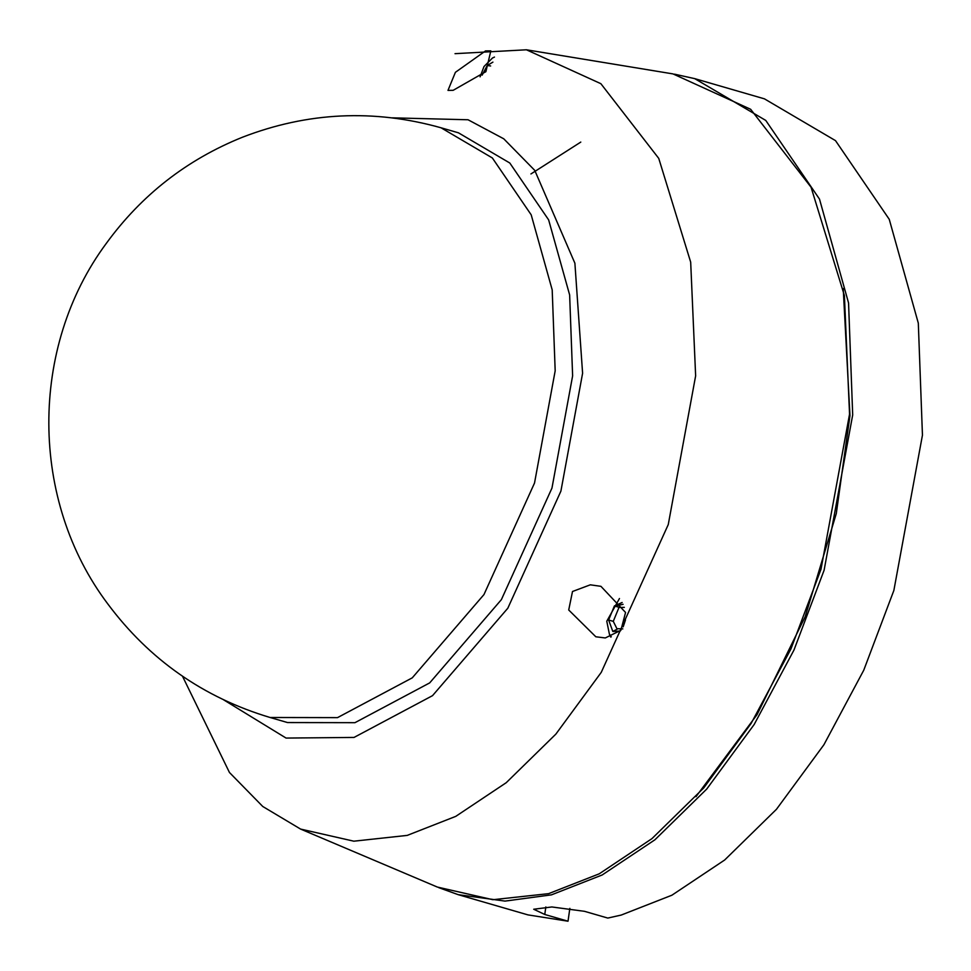 <?xml version="1.0" encoding="UTF-8"?>
<svg xmlns="http://www.w3.org/2000/svg" width="971" height="971" viewBox="0 0 971 971"><rect width="100%" height="100%" fill="white"/><g stroke="black" fill="none" stroke-linecap="round" stroke-linejoin="round"><path stroke-width="1.46" d="M270.096 717.496L287.537 722.558L354.949 722.679L429.692 682.892L501.388 599.629L551.965 488.085L572.623 375.862L569.637 294.929L548.639 219.883L509.799 163.019L458.446 132.821L441.004 127.771L492.358 157.97L531.198 214.834L552.196 289.88L555.181 370.813L534.523 483.036L483.959 594.58L412.262 677.843L337.507 717.63L270.096 717.496C203.497 697.566 149.425 659.734 107.854 603.998C29.737 500.538 29.094 347.448 106.337 243.345C141.572 194.977 186.93 159.608 242.422 137.239C307.589 112.078 373.774 108.922 441.004 127.771M485.536 50.905L455.399 72.315L447.983 90.388L453.166 90.315L485.901 71.623L490.841 50.868L485.536 50.905M590.319 584.821L572.502 591.497L568.715 609.994L595.83 636.782L605.297 637.947L620.894 630.3L625.555 612.458L600.928 586.326L590.319 584.821M223.646 699.848L286.069 738.069L354.039 737.426L432.532 695.649L507.809 608.234L560.91 491.108L582.6 373.265L574.893 263.214L534.754 170.386L503.767 138.817L468.046 119.761L392.32 117.843M455.023 53.672L526.428 49.788L600.867 83.688L658.751 158.394L690.684 262.17L695.637 375.862L668.266 524.558L601.255 672.357L555.861 734.112L506.255 782.675L455.739 816.38L407.213 835.4L353.832 841.189L300.585 829.076L262.765 806.488L229.447 772.479L182.487 676.204M300.585 829.076L437.338 887.057L492.892 899.704L548.591 893.66L599.241 873.815L651.942 838.641L703.696 787.967L751.068 723.529L790.916 649.016L820.993 569.309L849.552 414.156L844.394 295.512L811.064 187.233L750.656 109.286L672.988 73.905L526.428 49.788M438.734 887.64L458.203 894.667L505.029 901.1L551.479 894.849L602.166 874.98L654.915 839.794L706.718 789.071L754.127 724.572L793.999 650L824.112 570.22L852.696 414.933L848.557 302.952L819.5 199.104L765.755 120.416L694.69 78.627L674.481 74.16M458.203 894.667L527.957 914.888L568.023 921.212L544.767 914.476L533.71 909.232L551.868 906.963L584.554 911.332L607.797 918.068L621.234 915.058L671.92 895.201L724.669 860.003L776.472 809.28L823.881 744.793L863.753 670.208L893.866 590.441L922.45 435.154L918.311 323.161L889.254 219.325L835.509 140.637L764.444 98.848L694.69 78.627M530.943 173.943L580.792 142.082M569.843 908.371L568.023 921.212M695.976 796.681L757.064 714.62L805.19 616.67L836.286 513.586L849.965 415.649L843.229 288.569M609.485 634.306L610.662 637.049M622.812 628.892L617.92 628.71L612.835 631.49L608.623 620.008L614.4 605.94L619.049 607.288L613.271 621.355L608.623 620.008L614.4 605.94L619.571 607.458L624.329 607.361M625.482 619.984L623.188 626.841M617.071 628.977L613.271 621.355M623.091 604.326L614.91 606.11M485.573 71.963L487.211 65.53L490.634 65.967M545.836 906.95L544.767 914.476M622.144 602.505L614.4 605.94M620.275 631.016L612.835 631.49L608.623 620.008M482.15 75.143L487.211 65.53L492.904 62.132M619.462 598.524L606.778 621.222L609.4 634.148L611.293 636.855M480.099 76.843L484.007 66.514L492.479 58.005L494.482 57.071"/></g></svg>
